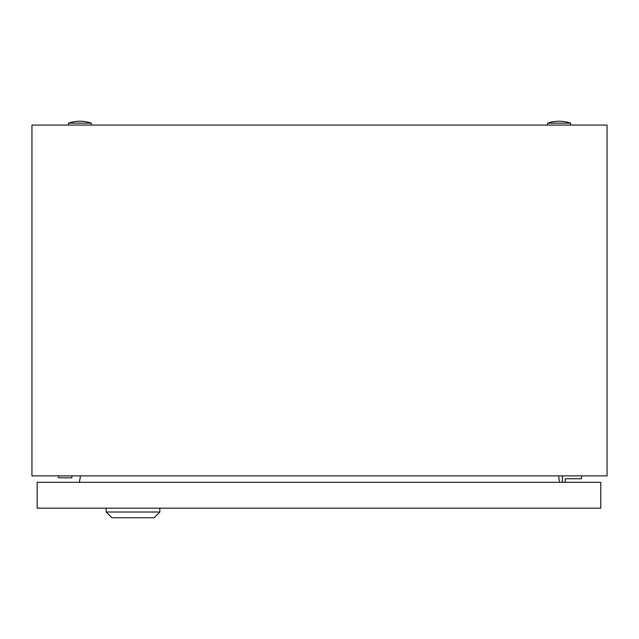 <?xml version="1.0" encoding="UTF-8"?>
<svg xmlns="http://www.w3.org/2000/svg" width="639" height="639" viewBox="0 0 639 639"><rect width="100%" height="100%" fill="white"/><g stroke="black" fill="none" stroke-linecap="round" stroke-linejoin="round"><path stroke-width="0.96" d="M31.95 475.879L31.95 125.068L607.05 125.068L607.05 475.879L31.95 475.879M80.506 475.879L79.372 482.301M559.628 482.301L558.494 475.879M547.623 123.151A35.464 35.464 0 0 1 570.627 123.151L547.623 123.151L547.623 125.068M68.373 123.151A35.464 35.464 0 0 1 91.377 123.151L68.373 123.151L68.373 125.068M58.461 475.879L58.461 477.796L71.88 477.796L71.88 475.879M565.203 482.301L565.203 478.755L581.498 478.755L581.498 475.879M562.328 475.879L562.328 482.301M159.854 512.015L154.103 517.766L111.929 517.766L106.178 512.015L159.854 512.015L159.854 508.181M106.178 512.015L106.178 508.181M600.764 482.301L37.166 482.301L37.166 508.181L600.764 508.181L600.764 482.301M570.627 123.151L570.627 125.068M91.377 123.151L91.377 125.068"/></g></svg>

